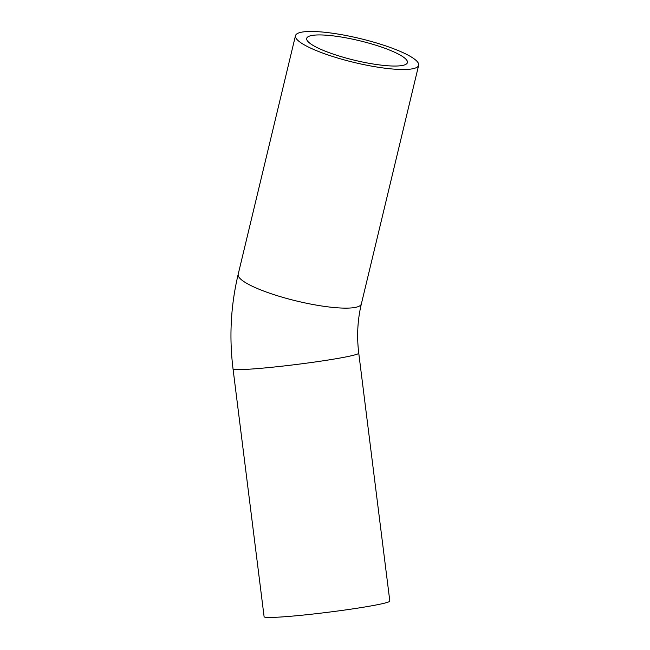 <?xml version="1.0" encoding="UTF-8"?>
<svg xmlns="http://www.w3.org/2000/svg" width="650" height="650" viewBox="0 0 650 650"><rect width="100%" height="100%" fill="white"/><g stroke="black" fill="none" stroke-linecap="round" stroke-linejoin="round"><path stroke-width="0.97" d="M403.593 65.203A51.805 10.067 -166.5 0 1 346.003 58.029A51.805 10.067 -166.5 0 1 306.686 38.399A51.805 10.067 -166.5 0 1 359.409 40.698A51.805 10.067 -166.5 0 1 407.428 62.579A51.805 10.067 -166.5 0 1 403.593 65.203M358.751 353.169L389.813 601.031A63.342 3.461 172.9 0 1 327.397 612.341A63.342 3.461 172.9 0 1 264.111 616.785L233.041 368.924C229.068 336.919 230.783 305.386 238.176 274.324A63.342 12.309 -166.5 0 0 286.252 298.334A63.342 12.309 -166.5 0 0 356.671 307.101A63.342 12.309 -166.5 0 0 361.368 303.899C357.549 319.849 356.679 336.269 358.751 353.169A63.342 3.461 172.9 0 1 354.088 355.095A63.342 3.461 172.9 0 1 284.001 365.958A63.342 3.461 172.9 0 1 233.041 368.924M300.154 32.5A63.342 12.309 -166.5 0 1 370.581 41.267A63.342 12.309 -166.5 0 1 418.657 65.276A63.342 12.309 -166.5 0 1 354.185 62.457A63.342 12.309 -166.5 0 1 295.466 35.701A63.342 12.309 -166.5 0 1 300.154 32.5M295.466 35.701L238.176 274.324M418.657 65.276L361.368 303.899"/></g></svg>
